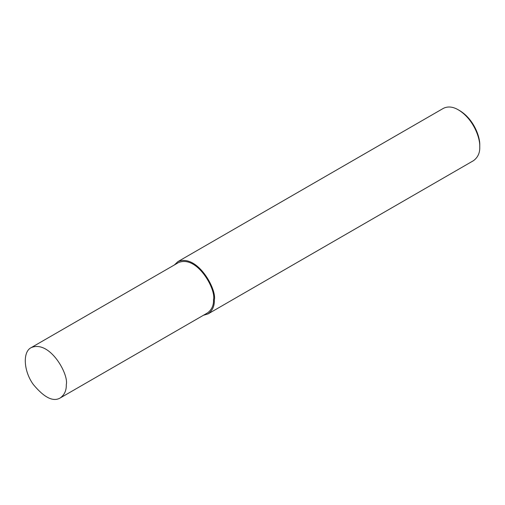 <?xml version="1.0" encoding="UTF-8"?>
<svg xmlns="http://www.w3.org/2000/svg" width="505" height="505" viewBox="0 0 505 505"><rect width="100%" height="100%" fill="white"/><g stroke="black" fill="none" stroke-linecap="round" stroke-linejoin="round"><path stroke-width="0.76" d="M203.414 315.284L208.073 313.902L473.501 160.659C477.913 157.396 479.996 152.788 479.75 146.841L479.75 145.301C480.23 137.107 473.873 119.193 459.746 110.652L458.407 109.882C452.859 106.631 447.828 106.132 443.321 108.386L177.893 261.628L174.364 264.974M479.75 146.841C480.261 138.099 473.482 118.991 458.407 109.882M208.073 313.902C212.485 310.638 214.568 306.03 214.322 300.084C217.144 289.498 197.184 253.51 177.893 261.628M60.265 397.934L207.505 312.923C211.753 309.78 213.76 305.348 213.52 299.623C216.235 289.428 197.026 254.791 178.461 262.606L31.215 347.617C22.409 351.777 23.666 371.339 33.324 384.507C44.257 397.662 53.233 402.138 60.265 397.934C64.514 394.79 66.515 390.359 66.281 384.633C68.996 374.439 49.78 339.802 31.215 347.617"/></g></svg>

